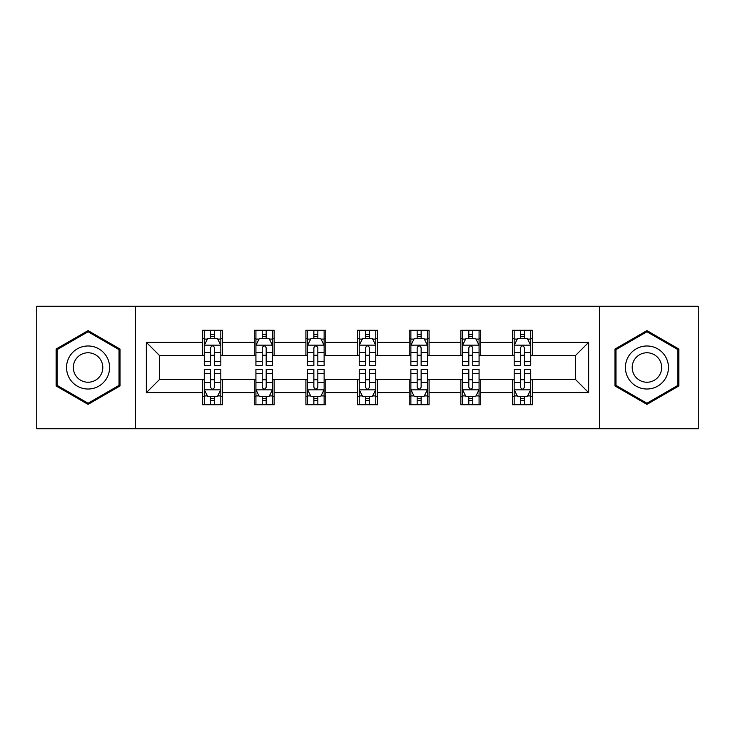 <?xml version="1.0" encoding="UTF-8"?>
<svg xmlns="http://www.w3.org/2000/svg" width="735" height="735" viewBox="0 0 735 735"><rect width="100%" height="100%" fill="white"/><g stroke="black" fill="none" stroke-linecap="round" stroke-linejoin="round"><path stroke-width="1.1" d="M599.585 428.753L698.25 428.753L698.25 306.247L599.585 306.247L599.585 428.753L135.415 428.753L135.415 306.247L36.75 306.247L36.75 428.753L135.415 428.753M599.585 306.247L135.415 306.247M532.379 342.335L532.379 330.254L512.515 330.254L512.515 342.335L480.727 342.335L480.727 330.254L460.863 330.254L460.863 342.335L429.084 342.335L429.084 330.254L409.22 330.254L409.22 342.335L377.432 342.335L377.432 330.254L357.568 330.254L357.568 342.335L325.78 342.335L325.78 330.254L305.916 330.254L305.916 342.335L274.137 342.335L274.137 330.254L254.273 330.254L254.273 342.335L222.484 342.335L222.484 330.254L202.621 330.254L202.621 342.335L146.338 342.335L146.338 392.665L159.578 379.416L202.621 379.416L202.621 404.746L222.484 404.746L222.484 379.416L254.273 379.416L254.273 404.746L274.137 404.746L274.137 379.416L305.916 379.416L305.916 404.746L325.78 404.746L325.78 379.416L357.568 379.416L357.568 404.746L377.432 404.746L377.432 379.416L409.22 379.416L409.22 404.746L429.084 404.746L429.084 379.416L460.863 379.416L460.863 404.746L480.727 404.746L480.727 379.416L512.515 379.416L512.515 404.746L532.379 404.746L532.379 379.416L575.422 379.416L575.422 355.584L532.379 355.584L532.379 342.335L588.662 342.335L588.662 392.665L532.379 392.665M512.515 392.665L480.727 392.665M460.863 392.665L429.084 392.665M409.22 392.665L377.432 392.665M357.568 392.665L325.78 392.665M305.916 392.665L274.137 392.665M254.273 392.665L222.484 392.665M202.621 392.665L146.338 392.665M512.515 342.335L512.515 355.584L480.727 355.584L480.727 342.335M460.863 342.335L460.863 355.584L429.084 355.584L429.084 342.335M409.22 342.335L409.22 355.584L377.432 355.584L377.432 342.335M357.568 342.335L357.568 355.584L325.78 355.584L325.78 342.335M305.916 342.335L305.916 355.584L274.137 355.584L274.137 342.335M254.273 342.335L254.273 355.584L222.484 355.584L222.484 342.335M202.621 342.335L202.621 355.584L159.578 355.584L146.338 342.335M159.578 355.584L159.578 379.416M588.662 392.665L575.422 379.416M575.422 355.584L588.662 342.335M202.621 338.532L204.275 338.532M210.568 338.532L214.537 338.532M220.831 338.532L222.484 338.532M202.621 355.253L204.275 355.253M210.568 355.253L214.537 355.253M220.831 355.253L222.484 355.253M202.621 379.747L204.275 379.747M210.568 379.747L214.537 379.747M220.831 379.747L222.484 379.747M202.621 396.468L204.275 396.468M210.568 396.468L214.537 396.468M220.831 396.468L222.484 396.468M254.273 379.747L255.927 379.747M262.22 379.747L266.189 379.747M272.483 379.747L274.137 379.747M254.273 396.468L255.927 396.468M262.22 396.468L266.189 396.468M272.483 396.468L274.137 396.468M254.273 338.532L255.927 338.532M262.22 338.532L266.189 338.532M272.483 338.532L274.137 338.532M254.273 355.253L255.927 355.253M262.22 355.253L266.189 355.253M272.483 355.253L274.137 355.253M305.916 379.747L307.57 379.747M313.863 379.747L317.842 379.747M324.126 379.747L325.78 379.747M305.916 396.468L307.57 396.468M313.863 396.468L317.842 396.468M324.126 396.468L325.78 396.468M305.916 338.532L307.57 338.532M313.863 338.532L317.842 338.532M324.126 338.532L325.78 338.532M305.916 355.253L307.57 355.253M313.863 355.253L317.842 355.253M324.126 355.253L325.78 355.253M357.568 379.747L359.222 379.747M365.515 379.747L369.485 379.747M375.778 379.747L377.432 379.747M357.568 396.468L359.222 396.468M365.515 396.468L369.485 396.468M375.778 396.468L377.432 396.468M357.568 338.532L359.222 338.532M365.515 338.532L369.485 338.532M375.778 338.532L377.432 338.532M357.568 355.253L359.222 355.253M365.515 355.253L369.485 355.253M375.778 355.253L377.432 355.253M409.22 379.747L410.874 379.747M417.158 379.747L421.137 379.747M427.43 379.747L429.084 379.747M409.22 396.468L410.874 396.468M417.158 396.468L421.137 396.468M427.43 396.468L429.084 396.468M409.22 338.532L410.874 338.532M417.158 338.532L421.137 338.532M427.43 338.532L429.084 338.532M409.22 355.253L410.874 355.253M417.158 355.253L421.137 355.253M427.43 355.253L429.084 355.253M460.863 379.747L462.517 379.747M468.811 379.747L472.78 379.747M479.073 379.747L480.727 379.747M460.863 396.468L462.517 396.468M468.811 396.468L472.78 396.468M479.073 396.468L480.727 396.468M460.863 338.532L462.517 338.532M468.811 338.532L472.78 338.532M479.073 338.532L480.727 338.532M460.863 355.253L462.517 355.253M468.811 355.253L472.78 355.253M479.073 355.253L480.727 355.253M512.515 379.747L514.169 379.747M520.463 379.747L524.432 379.747M530.725 379.747L532.379 379.747M512.515 396.468L514.169 396.468M520.463 396.468L524.432 396.468M530.725 396.468L532.379 396.468M512.515 338.532L514.169 338.532M520.463 338.532L524.432 338.532M530.725 338.532L532.379 338.532M512.515 355.253L514.169 355.253M520.463 355.253L524.432 355.253M530.725 355.253L532.379 355.253M88.071 404.388L120.016 385.948L120.016 349.051L88.071 330.612L56.117 349.051L56.117 385.948L88.071 404.388M678.883 349.051L646.929 330.612L614.984 349.051L614.984 385.948L646.929 404.388L678.883 385.948L678.883 349.051M214.537 334.554L210.568 334.554M220.831 361.363L214.537 361.363L214.537 365.515L220.831 365.515L220.831 345.321L217.523 338.697L207.592 338.697L204.275 345.321L204.275 365.515L210.568 365.515L210.568 361.363L204.275 361.363M204.275 345.321L204.275 330.254M220.831 345.321L220.831 330.254M210.568 338.697L210.568 330.254M214.537 330.254L214.537 338.697M214.537 361.363L214.537 347.802C213.214 345.248 211.891 345.248 210.568 347.802L210.568 361.363M210.568 400.446L214.537 400.446M204.275 373.637L210.568 373.637L210.568 369.485L204.275 369.485L204.275 389.679L207.592 396.303L217.523 396.303L220.831 389.679L220.831 369.485L214.537 369.485L214.537 373.637L220.831 373.637M220.831 389.679L220.831 404.746M204.275 389.679L204.275 404.746M214.537 396.303L214.537 404.746M210.568 404.746L210.568 396.303M210.568 373.637L210.568 387.198C211.891 389.752 213.214 389.752 214.537 387.198L214.537 373.637M106.704 378.259A21.517 21.517 0 0 0 98.83 348.859A21.517 21.517 0 0 0 69.43 356.741A21.517 21.517 0 0 0 77.304 386.141A21.517 21.517 0 0 0 106.704 378.259M100.824 374.868A14.737 14.737 0 0 0 95.431 354.739A14.737 14.737 0 0 0 75.31 360.132A14.737 14.737 0 0 0 80.703 380.261A14.737 14.737 0 0 0 100.824 374.868M57.109 385.37L57.109 349.63L88.071 331.751L119.024 349.63L119.024 385.37L88.071 403.249L57.109 385.37M646.929 345.983A21.517 21.517 0 0 0 625.412 367.5A21.517 21.517 0 0 0 646.929 389.017A21.517 21.517 0 0 0 668.455 367.5A21.517 21.517 0 0 0 646.929 345.983M646.929 352.763A14.737 14.737 0 0 0 632.201 367.5A14.737 14.737 0 0 0 646.929 382.237A14.737 14.737 0 0 0 661.665 367.5A14.737 14.737 0 0 0 646.929 352.763M677.89 385.37L646.929 403.249L615.976 385.37L615.976 349.63L646.929 331.751L677.89 349.63L677.89 385.37M266.189 334.554L262.22 334.554M272.483 361.363L266.189 361.363L266.189 365.515L272.483 365.515L272.483 345.321L269.166 338.697L259.235 338.697L255.927 345.321L255.927 365.515L262.22 365.515L262.22 361.363L255.927 361.363M255.927 345.321L255.927 330.254M272.483 345.321L272.483 330.254M262.22 338.697L262.22 330.254M266.189 330.254L266.189 338.697M266.189 361.363L266.189 347.802C264.866 345.248 263.543 345.248 262.22 347.802L262.22 361.363M317.842 334.554L313.863 334.554M324.126 361.363L317.842 361.363L317.842 365.515L324.126 365.515L324.126 345.321L320.818 338.697L310.887 338.697L307.57 345.321L307.57 365.515L313.863 365.515L313.863 361.363L307.57 361.363M307.57 345.321L307.57 330.254M324.126 345.321L324.126 330.254M313.863 338.697L313.863 330.254M317.842 330.254L317.842 338.697M317.842 361.363L317.842 347.802C316.519 345.248 315.196 345.248 313.863 347.802L313.863 361.363M262.22 400.446L266.189 400.446M255.927 373.637L262.22 373.637L262.22 369.485L255.927 369.485L255.927 389.679L259.235 396.303L269.166 396.303L272.483 389.679L272.483 369.485L266.189 369.485L266.189 373.637L272.483 373.637M272.483 389.679L272.483 404.746M255.927 389.679L255.927 404.746M266.189 396.303L266.189 404.746M262.22 404.746L262.22 396.303M262.22 373.637L262.22 387.198C263.534 389.752 264.866 389.752 266.189 387.198L266.189 373.637M313.863 400.446L317.842 400.446M307.57 373.637L313.863 373.637L313.863 369.485L307.57 369.485L307.57 389.679L310.887 396.303L320.818 396.303L324.126 389.679L324.126 369.485L317.842 369.485L317.842 373.637L324.126 373.637M324.126 389.679L324.126 404.746M307.57 389.679L307.57 404.746M317.842 396.303L317.842 404.746M313.863 404.746L313.863 396.303M313.863 373.637L313.863 387.198C315.186 389.752 316.509 389.752 317.842 387.198L317.842 373.637M369.485 334.554L365.515 334.554M375.778 361.363L369.485 361.363L369.485 365.515L375.778 365.515L375.778 345.321L372.47 338.697L362.53 338.697L359.222 345.321L359.222 365.515L365.515 365.515L365.515 361.363L359.222 361.363M359.222 345.321L359.222 330.254M375.778 345.321L375.778 330.254M365.515 338.697L365.515 330.254M369.485 330.254L369.485 338.697M369.485 361.363L369.485 347.802C368.161 345.248 366.838 345.248 365.515 347.802L365.515 361.363M421.137 334.554L417.158 334.554M427.43 361.363L421.137 361.363L421.137 365.515L427.43 365.515L427.43 345.321L424.113 338.697L414.182 338.697L410.874 345.321L410.874 365.515L417.158 365.515L417.158 361.363L410.874 361.363M410.874 345.321L410.874 330.254M427.43 345.321L427.43 330.254M417.158 338.697L417.158 330.254M421.137 330.254L421.137 338.697M421.137 361.363L421.137 347.802C419.814 345.248 418.491 345.248 417.158 347.802L417.158 361.363M472.78 334.554L468.811 334.554M479.073 361.363L472.78 361.363L472.78 365.515L479.073 365.515L479.073 345.321L475.766 338.697L465.834 338.697L462.517 345.321L462.517 365.515L468.811 365.515L468.811 361.363L462.517 361.363M462.517 345.321L462.517 330.254M479.073 345.321L479.073 330.254M468.811 338.697L468.811 330.254M472.78 330.254L472.78 338.697M472.78 361.363L472.78 347.802C471.466 345.248 470.134 345.248 468.811 347.802L468.811 361.363M365.515 400.446L369.485 400.446M359.222 373.637L365.515 373.637L365.515 369.485L359.222 369.485L359.222 389.679L362.53 396.303L372.47 396.303L375.778 389.679L375.778 369.485L369.485 369.485L369.485 373.637L375.778 373.637M375.778 389.679L375.778 404.746M359.222 389.679L359.222 404.746M369.485 396.303L369.485 404.746M365.515 404.746L365.515 396.303M365.515 373.637L365.515 387.198C366.838 389.752 368.161 389.752 369.485 387.198L369.485 373.637M417.158 400.446L421.137 400.446M410.874 373.637L417.158 373.637L417.158 369.485L410.874 369.485L410.874 389.679L414.182 396.303L424.113 396.303L427.43 389.679L427.43 369.485L421.137 369.485L421.137 373.637L427.43 373.637M427.43 389.679L427.43 404.746M410.874 389.679L410.874 404.746M421.137 396.303L421.137 404.746M417.158 404.746L417.158 396.303M417.158 373.637L417.158 387.198C418.481 389.752 419.804 389.752 421.137 387.198L421.137 373.637M468.811 400.446L472.78 400.446M462.517 373.637L468.811 373.637L468.811 369.485L462.517 369.485L462.517 389.679L465.834 396.303L475.766 396.303L479.073 389.679L479.073 369.485L472.78 369.485L472.78 373.637L479.073 373.637M479.073 389.679L479.073 404.746M462.517 389.679L462.517 404.746M472.78 396.303L472.78 404.746M468.811 404.746L468.811 396.303M468.811 373.637L468.811 387.198C470.134 389.752 471.457 389.752 472.78 387.198L472.78 373.637M520.463 400.446L524.432 400.446M514.169 373.637L520.463 373.637L520.463 369.485L514.169 369.485L514.169 389.679L517.477 396.303L527.408 396.303L530.725 389.679L530.725 369.485L524.432 369.485L524.432 373.637L530.725 373.637M530.725 389.679L530.725 404.746M514.169 389.679L514.169 404.746M524.432 396.303L524.432 404.746M520.463 404.746L520.463 396.303M520.463 373.637L520.463 387.198C521.786 389.752 523.109 389.752 524.432 387.198L524.432 373.637M524.432 334.554L520.463 334.554M530.725 361.363L524.432 361.363L524.432 365.515L530.725 365.515L530.725 345.321L527.408 338.697L517.477 338.697L514.169 345.321L514.169 365.515L520.463 365.515L520.463 361.363L514.169 361.363M514.169 345.321L514.169 330.254M530.725 345.321L530.725 330.254M520.463 338.697L520.463 330.254M524.432 330.254L524.432 338.697M524.432 361.363L524.432 347.802C523.109 345.248 521.786 345.248 520.463 347.802L520.463 361.363M220.748 345.156L204.358 345.156M204.275 339.092L207.389 339.092M217.716 339.092L220.831 339.092M210.568 352.488L204.275 352.488M220.831 352.488L214.537 352.488M214.537 336.667L210.568 336.667M204.358 389.844L220.748 389.844M220.831 395.908L217.716 395.908M207.389 395.908L204.275 395.908M214.537 382.512L220.831 382.512M204.275 382.512L210.568 382.512M210.568 398.333L214.537 398.333M272.4 345.156L256.01 345.156M255.927 339.092L259.042 339.092M269.368 339.092L272.483 339.092M262.22 352.488L255.927 352.488M272.483 352.488L266.189 352.488M266.189 336.667L262.22 336.667M324.043 345.156L307.653 345.156M307.57 339.092L310.685 339.092M321.02 339.092L324.126 339.092M313.863 352.488L307.57 352.488M324.126 352.488L317.842 352.488M317.842 336.667L313.863 336.667M256.01 389.844L272.4 389.844M272.483 395.908L269.368 395.908M259.042 395.908L255.927 395.908M266.189 382.512L272.483 382.512M255.927 382.512L262.22 382.512M262.22 398.333L266.189 398.333M307.653 389.844L324.043 389.844M324.126 395.908L321.02 395.908M310.685 395.908L307.57 395.908M317.842 382.512L324.126 382.512M307.57 382.512L313.863 382.512M313.863 398.333L317.842 398.333M375.695 345.156L359.305 345.156M359.222 339.092L362.337 339.092M372.663 339.092L375.778 339.092M365.515 352.488L359.222 352.488M375.778 352.488L369.485 352.488M369.485 336.667L365.515 336.667M427.347 345.156L410.957 345.156M410.874 339.092L413.98 339.092M424.315 339.092L427.43 339.092M417.158 352.488L410.874 352.488M427.43 352.488L421.137 352.488M421.137 336.667L417.158 336.667M478.99 345.156L462.6 345.156M462.517 339.092L465.632 339.092M475.958 339.092L479.073 339.092M468.811 352.488L462.517 352.488M479.073 352.488L472.78 352.488M472.78 336.667L468.811 336.667M359.305 389.844L375.695 389.844M375.778 395.908L372.663 395.908M362.337 395.908L359.222 395.908M369.485 382.512L375.778 382.512M359.222 382.512L365.515 382.512M365.515 398.333L369.485 398.333M410.957 389.844L427.347 389.844M427.43 395.908L424.315 395.908M413.98 395.908L410.874 395.908M421.137 382.512L427.43 382.512M410.874 382.512L417.158 382.512M417.158 398.333L421.137 398.333M462.6 389.844L478.99 389.844M479.073 395.908L475.958 395.908M465.632 395.908L462.517 395.908M472.78 382.512L479.073 382.512M462.517 382.512L468.811 382.512M468.811 398.333L472.78 398.333M514.252 389.844L530.642 389.844M530.725 395.908L527.611 395.908M517.284 395.908L514.169 395.908M524.432 382.512L530.725 382.512M514.169 382.512L520.463 382.512M520.463 398.333L524.432 398.333M530.642 345.156L514.252 345.156M514.169 339.092L517.284 339.092M527.611 339.092L530.725 339.092M520.463 352.488L514.169 352.488M530.725 352.488L524.432 352.488M524.432 336.667L520.463 336.667"/></g></svg>
